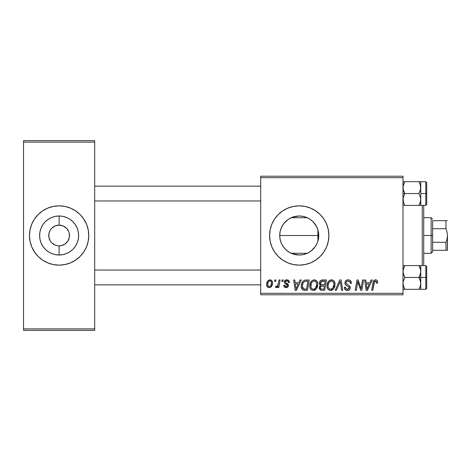 <?xml version="1.0" encoding="UTF-8"?>
<svg xmlns="http://www.w3.org/2000/svg" width="471" height="471" viewBox="0 0 471 471"><rect width="100%" height="100%" fill="white"/><g stroke="black" fill="none" stroke-linecap="round" stroke-linejoin="round"><path stroke-width="0.71" d="M291.737 253.504L295.305 254.605L299.232 255.005A19.505 19.505 0 0 1 279.727 235.5A19.505 19.505 0 0 1 299.232 215.995L295.317 216.389L291.708 217.508M284.219 247.946L286.845 250.566M281.022 242.494L280.121 239.386L279.727 235.453L280.133 231.555L279.727 235.453L280.115 239.38L281.269 243.107L283.053 246.392M283.053 224.602L282.382 225.674M288.075 219.498L284.225 223.042M291.737 217.49L290.842 217.89M299.215 205.856A29.644 29.644 0 0 0 293.462 206.422L299.232 205.856L305.014 206.428L310.577 208.111L315.7 210.855L320.192 214.54L323.883 219.033L326.621 224.155L328.305 229.718L328.876 235.5L328.305 241.282L326.621 246.845L323.883 251.967L320.192 256.459L315.7 260.145L310.577 262.889L305.014 264.572L299.232 265.144A29.644 29.644 0 0 1 269.589 235.5A29.644 29.644 0 0 1 299.232 205.856A29.644 29.644 0 0 1 328.876 235.5A29.644 29.644 0 0 1 299.232 265.144L293.451 264.572A29.644 29.644 0 0 0 299.215 265.144M293.439 206.428A29.644 29.644 0 0 0 282.783 210.843M282.747 210.861A29.644 29.644 0 0 0 282.747 260.139M282.783 260.157A29.644 29.644 0 0 0 293.439 264.572M58.269 245.838L59.122 245.874A10.374 10.374 0 0 1 48.748 235.5A10.374 10.374 0 0 1 59.122 225.126A10.374 10.374 0 0 0 48.748 235.5A10.374 10.374 0 0 0 59.122 245.874L61.148 245.674L59.122 245.874L59.122 255.005A19.505 19.505 0 0 1 39.617 235.5A19.505 19.505 0 0 1 59.122 215.995L59.122 225.126L63.09 225.915L66.458 228.164L68.707 231.532L69.296 233.475L69.296 237.525L67.747 241.264L64.886 244.125L61.148 245.674L63.09 245.085M56.067 245.415L57.656 245.774M54.206 244.637L55.154 245.085L51.786 242.836L50.497 241.264L48.949 237.525L48.949 233.475L50.038 230.49M52.528 243.507L53.358 244.125M51.092 242.07L51.786 242.836M50.038 240.51L50.497 241.264M57.097 225.326L55.154 225.915L59.122 225.126L57.097 225.326M70.467 208.111A29.644 29.644 0 0 0 47.777 208.111L53.341 206.428L59.122 205.856L64.904 206.428L70.467 208.111L75.59 210.855L80.082 214.54L83.767 219.033L86.511 224.155L88.195 229.718L88.766 235.5L88.195 241.282L86.511 246.845L83.767 251.967L80.082 256.459L75.59 260.145L70.467 262.889L64.904 264.572L59.122 265.144A29.644 29.644 0 0 1 29.479 235.5A29.644 29.644 0 0 1 59.122 205.856A29.644 29.644 0 0 1 88.766 235.5A29.644 29.644 0 0 1 59.122 265.144L53.341 264.572L47.777 262.889A29.644 29.644 0 0 0 70.467 262.889M260.699 176.213L402.988 176.213L402.988 177.697L260.699 177.697L260.699 293.303L402.988 293.303L402.988 176.213L260.699 176.213L260.699 177.697L260.699 176.213M298.82 282.794L300.092 279.962L301.263 279.962L296.442 290.342L295.123 290.342L293.704 279.962L294.787 279.962L295.134 282.794L298.82 282.794L295.134 282.794L294.787 279.962L293.704 279.962L295.123 290.342L296.442 290.342L301.263 279.962L300.092 279.962L298.82 282.794M319.309 283.195L319.791 281.446L321.11 280.216L326.45 279.962L324.696 290.342L320.604 290.165L319.244 288.552L319.509 286.327L320.604 285.285L319.621 284.455L319.309 283.195L320.604 285.285L319.173 287.816L320.604 290.165L324.696 290.342L326.45 279.962L322.294 279.962C320.433 280.204 319.438 281.281 319.309 283.195M375.528 279.833L376.612 280.057L377.389 280.822L377.559 283.065L376.476 283.201L376.517 281.829L375.923 281.128L374.569 281.434L372.802 290.342L371.707 290.342L373.332 281.452L374.227 280.221L375.528 279.833C373.968 280.08 373.12 281.052 372.991 282.735L371.707 290.342L372.802 290.342L374.045 282.994L375.464 281.046L376.576 282.294L376.476 283.201L377.559 283.065L377.654 282.117C377.648 280.687 376.941 279.921 375.528 279.833M361.44 286.297L362.552 279.962L363.641 279.962L361.869 290.342L360.733 290.342L357.76 281.534L356.317 290.342L355.222 290.342L356.977 279.962L358.113 279.962L361.104 288.752L361.44 286.297L361.104 288.752L358.113 279.962L356.977 279.962L355.222 290.342L356.317 290.342L357.76 281.534L360.733 290.342L361.869 290.342L363.641 279.962L362.552 279.962L361.44 286.297M344.913 282.877L345.449 281.116L346.933 280.015L348.846 279.874L350.636 280.769L351.378 283.342L350.3 283.465L349.953 281.823L348.652 281.087L346.98 281.264L345.997 282.588L346.344 283.772L349.082 285.455L350.13 286.733L350.112 288.829L349.029 290.089L346.797 290.436L344.854 289.176L344.372 287.239L345.449 287.133L345.767 288.464L347.05 289.235L348.675 288.917L349.223 287.787L348.817 286.863L345.579 284.867L344.913 282.877C344.943 284.284 345.626 285.249 346.962 285.779L348.817 286.863L349.223 287.787L347.433 289.265C346.214 289.206 345.555 288.576 345.443 287.369L344.366 287.469C344.507 289.359 345.52 290.36 347.398 290.477C349.199 290.413 350.165 289.5 350.3 287.722L349.082 285.455L346.267 283.689L345.991 282.783C346.167 281.617 346.874 281.04 348.093 281.046L350.024 281.941L350.3 283.465L351.378 283.342C351.413 281.116 350.342 279.945 348.163 279.833C346.191 279.921 345.108 280.934 344.913 282.877L344.925 282.565M335.217 290.342L339.744 279.962L341.122 279.962L342.711 290.342L341.622 290.342L340.262 281.446L336.376 290.342L335.217 290.342L336.376 290.342L340.262 281.446L341.622 290.342L342.711 290.342L341.122 279.962L339.744 279.962L335.217 290.342M326.992 285.856L327.604 282.812L329.541 280.422L332.302 279.921L334.322 281.452L335.064 283.919L334.763 286.739L333.656 288.911L332.296 290.059L330.571 290.477L328.658 289.859L327.416 288.258L326.992 285.856C326.915 288.488 328.11 290.024 330.571 290.477L333.656 288.911L335.075 284.319C335.087 281.764 333.904 280.269 331.513 279.833C328.475 280.551 326.968 282.559 326.992 285.856M287.887 262.889L293.451 264.572L287.887 262.889L282.765 260.145L278.273 256.459L274.587 251.967L271.844 246.845L270.16 241.282L269.589 235.5L270.16 229.718L271.844 224.155L274.587 219.033L278.273 214.54L282.765 210.855L287.887 208.111L293.451 206.428L287.887 208.111M266.627 284.49L267.404 281.446L268.488 280.292L270.266 279.845L271.926 280.751L272.521 282.282L272.379 284.466L270.695 287.198L269.347 287.64L268.046 287.392L266.922 286.156L266.627 284.49C266.58 286.321 267.416 287.369 269.141 287.646C271.52 287.075 272.656 285.467 272.556 282.835C272.55 281.057 271.696 280.057 269.989 279.833C267.681 280.41 266.562 281.964 266.627 284.49L266.639 284.095M369.829 282.794L371.101 279.962L372.273 279.962L367.451 290.342L366.132 290.342L364.713 279.962L365.796 279.962L366.144 282.794L369.829 282.794L366.144 282.794L365.796 279.962L364.713 279.962L366.132 290.342L367.451 290.342L372.273 279.962L371.101 279.962L369.829 282.794M309.741 285.856L310.354 282.812L312.297 280.422L315.058 279.921L317.071 281.452L317.813 283.919L317.513 286.739L316.406 288.911L315.052 290.059L313.327 290.477L311.408 289.859L310.171 288.258L309.741 285.856C309.671 288.488 310.866 290.024 313.327 290.477L316.406 288.911L317.825 284.319C317.843 281.764 316.653 280.269 314.263 279.833C311.231 280.551 309.724 282.559 309.741 285.856M304.466 280.216L309.206 279.962L307.451 290.342L303.242 290.101L301.499 287.969L301.263 285.65L301.675 283.477L303 281.181L304.466 280.216C302.264 281.487 301.193 283.448 301.252 286.091C301.128 288.028 301.887 289.4 303.542 290.207L307.451 290.342L309.206 279.962L304.466 280.216M286.821 279.833L288.711 280.504L289.394 282.523L288.317 282.659L287.981 281.334L287.186 280.816L286.262 280.834L285.467 281.434L285.579 282.588L287.905 284.113L288.446 285.308L287.805 287.069L285.72 287.616L284.266 286.892L283.736 285.355L284.814 285.22L285.19 286.291L285.956 286.68L287.286 286.08L287.233 284.99L284.82 283.389L284.284 282.206L285.061 280.375L286.821 279.833C285.326 279.845 284.478 280.575 284.278 282.017L284.82 283.389L287.269 285.055L287.375 285.661L286.244 286.704L284.814 285.22L283.736 285.355C283.866 286.845 284.684 287.61 286.191 287.646C287.581 287.581 288.334 286.868 288.452 285.497L285.579 282.588L285.355 281.929L286.774 280.775C287.852 280.899 288.364 281.528 288.317 282.659L289.394 282.388C289.324 280.745 288.464 279.892 286.821 279.833M281.87 281.446L282.123 279.962L283.201 279.962L282.971 281.446L281.87 281.446L282.971 281.446L283.201 279.962L282.123 279.962L281.87 281.446M274.593 281.446L274.846 279.962L275.924 279.962L275.7 281.446L274.593 281.446L275.7 281.446L275.924 279.962L274.846 279.962L274.593 281.446M278.455 282.983L279.003 279.962L280.092 279.962L278.82 287.51L277.725 287.51L278.002 285.95L276.848 287.451L275.517 287.369L275.947 286.191L276.748 286.386L277.69 285.497L278.455 282.983C278.396 284.578 277.743 285.726 276.489 286.433L275.947 286.191L275.517 287.369L276.253 287.646L278.002 285.95L277.725 287.51L278.82 287.51L280.092 279.962L279.003 279.962L278.355 283.501M260.699 294.787L402.988 294.787L402.988 177.697L260.699 177.697L260.699 294.787L260.699 293.303L402.988 293.303L402.988 294.787L260.699 294.787M23.55 140.641L94.695 140.641L94.695 142.124L23.55 142.124L23.55 328.876L94.695 328.876L94.695 140.641L23.55 140.641L23.55 142.124L23.55 140.641M47.777 262.889L42.655 260.145L38.163 256.459L34.477 251.967L31.734 246.845L30.05 241.282L29.479 235.5L30.05 229.718L31.734 224.155L34.477 219.033L38.163 214.54L42.655 210.855L47.777 208.111M23.55 330.359L94.695 330.359L94.695 142.124L23.55 142.124L23.55 330.359L23.55 328.876L94.695 328.876L94.695 330.359L23.55 330.359M80.082 256.459L80.641 255.888M83.767 251.967L86.511 246.845M88.195 229.718L87.824 228.082M86.511 224.155L83.214 218.232M38.163 214.54L37.603 215.112M34.477 219.033L31.734 224.155M30.05 241.282L30.421 242.918M31.734 246.845L35.025 252.768M59.976 225.162L59.122 225.126L59.122 215.995L62.926 216.372L66.588 217.478L69.961 219.28L72.917 221.706L75.342 224.661L77.144 228.035L78.251 231.697L78.628 235.5L78.251 239.303L77.144 242.965L75.342 246.339L72.917 249.294L69.961 251.72L66.588 253.522L62.926 254.628L59.122 255.005L55.319 254.628L51.657 253.522L48.283 251.72L45.328 249.294L42.902 246.339L41.101 242.965L39.994 239.303L39.617 235.5L39.994 231.697L41.101 228.035L42.902 224.661L45.328 221.706L48.283 219.28L51.657 217.478L55.319 216.372L59.122 215.995A19.505 19.505 0 0 1 78.628 235.5A19.505 19.505 0 0 1 59.122 255.005L59.122 245.874A10.374 10.374 0 0 0 69.496 235.5A10.374 10.374 0 0 0 59.122 225.126A10.374 10.374 0 0 1 69.496 235.5A10.374 10.374 0 0 1 59.122 245.874L57.768 245.785M62.178 225.585L60.588 225.226M64.038 226.363L63.09 225.915M65.716 227.493L64.886 226.875M67.153 228.93L66.458 228.164M68.207 230.49L67.747 229.736M67.747 241.264L68.207 240.51M50.497 229.736L51.786 228.164L55.154 225.915M57.097 245.674L55.154 245.085M318.249 239.839L317.483 242.388M318.526 238.361L318.431 238.962M318.431 232.044L318.531 238.355L318.737 235.512L318.367 239.303L317.254 242.965L315.452 246.339L313.027 249.294L310.071 251.72L306.698 253.522L303.041 254.628L299.232 255.005L292.638 253.857M317.478 228.606L318.249 231.155M315.805 225.215L317.083 227.634M318.361 231.667L316.759 226.934L313.233 221.918L315.34 224.496M310.489 219.568L312.367 221.082M307.38 217.779L309.341 218.821M306.639 217.455L306.209 217.284M292.556 217.172L299.232 215.995L302.818 216.324M303.601 216.489L305.544 217.043M285.597 249.447L283.018 246.339L281.211 242.965L280.104 239.303L279.727 235.5L280.104 231.697L281.211 228.035L283.018 224.661L285.714 221.441M283.1 224.537L283.689 223.713M280.115 231.638L281.293 227.846M282.347 245.267L281.24 243.024M283.648 247.228L283.089 246.445M288.364 251.697L288.058 251.485M291.62 253.457L290.725 253.051M302.812 254.676L299.232 255.005L295.429 254.628L291.767 253.522L288.399 251.72L285.444 249.294M306.197 253.722L303.601 254.511M309.341 252.179L307.386 253.221M312.361 249.924L310.489 251.432M310.954 251.09L315.17 246.745L313.127 249.188M317.077 243.377L315.811 245.78M299.25 265.144A29.644 29.644 0 0 0 305.002 264.578M305.031 264.572A29.644 29.644 0 0 0 310.572 262.889M310.583 262.883A29.644 29.644 0 0 0 315.688 260.157M315.717 260.139A29.644 29.644 0 0 0 315.717 210.861M315.688 210.843A29.644 29.644 0 0 0 310.583 208.117M310.572 208.111A29.644 29.644 0 0 0 305.031 206.428M305.002 206.422A29.644 29.644 0 0 0 299.25 205.856M285.444 221.706L288.399 219.28L291.767 217.478L295.429 216.372L299.232 215.995L303.041 216.372L306.698 217.478L310.071 219.28L313.027 221.706L315.452 224.661L317.254 228.035L318.367 231.697L318.737 235.5L318.372 231.75M302.459 216.266L299.232 215.995A19.505 19.505 0 0 1 318.737 235.5A19.505 19.505 0 0 1 299.232 255.005L302.983 254.64M309.694 219.039L306.745 217.502M313.038 221.717L310.954 219.91M317.907 241.128L317.907 235.5L279.727 235.5L317.907 235.5L317.907 229.872L317.907 241.128L318.361 239.333M318.372 239.25L318.531 238.355M306.762 253.492L309.7 251.956M303.106 254.617L306.639 253.545M269.394 279.898L267.404 281.446M269.553 287.622L270.083 287.498M270.695 287.198L271.785 285.991M272.544 283.248L272.556 282.835M268.647 286.58L269.188 286.704C268.111 286.427 267.616 285.691 267.705 284.496L267.711 284.201L267.705 284.496C267.64 282.641 268.399 281.399 269.977 280.775C271.06 281.034 271.561 281.758 271.479 282.953C271.579 284.855 270.819 286.103 269.188 286.704L269.335 286.692M268.235 282.2L267.711 284.201M270.843 285.561L271.449 283.554L271.178 281.517L269.83 280.787L268.37 281.935M332.685 280.039L332.302 279.921M330.483 279.986L330.189 280.092M328.34 289.6L329.759 290.383M331.019 290.448L331.46 290.371M331.837 288.935L332.803 288.111L330.607 289.265C328.876 288.923 328.028 287.828 328.069 285.968C328.004 283.383 329.123 281.74 331.437 281.046C333.156 281.37 334.01 282.441 333.998 284.266L332.803 288.111L333.739 286.297L333.998 284.266L333.668 282.588L332.532 281.328M329.5 288.97L330.318 289.247M328.375 287.675L329.035 288.623M331.025 281.081L329.912 281.581L328.858 282.818L328.116 285.149L328.193 287.122M339.385 283.554L339.567 283.136M340.05 281.976L340.262 281.446M345.767 288.464L345.59 288.122M344.419 288.064L344.584 288.641M345.219 289.647L346.22 290.289M349.029 290.089L349.482 289.759M349.082 285.455L348.44 285.061M361.163 288.134L361.104 288.752L360.916 288.034M358.313 283.566L358.69 284.696M375.004 279.886L373.438 281.205M373.097 282.211L372.991 282.735M374.045 282.994L374.145 282.47M375.464 281.046L375.923 281.128M366.668 286.615L366.297 284.007L369.235 284.007L366.938 289.206L369.235 284.007L366.297 284.007L366.897 288.558M319.621 284.455L320.045 284.949M321.222 281.564L325.155 281.175L324.56 284.678L322.276 284.678C321.128 284.784 320.498 284.301 320.386 283.224L320.539 282.429M322.07 281.234L320.981 281.752L320.386 283.224L322.07 281.234M322.37 281.199L322.865 281.181M320.875 288.982L321.964 289.129C320.916 289.235 320.345 288.782 320.251 287.775L320.851 286.321L324.354 285.891L323.812 289.129L321.964 289.129L323.812 289.129L324.354 285.891L321.687 285.968M320.286 287.369L320.739 288.894M320.939 286.25L320.327 287.175M316.447 280.675L316.141 280.422M310.354 282.812L310.159 283.295M309.889 284.301L309.806 284.814M309.783 286.674L309.918 287.481M311.755 290.083L312.514 290.383M313.774 290.448L314.216 290.371M314.587 288.935L315.558 288.111L313.362 289.265C311.625 288.923 310.778 287.828 310.819 285.968C310.754 283.383 311.879 281.74 314.186 281.046C315.906 281.37 316.759 282.441 316.748 284.266L315.558 288.111L316.494 286.297L316.742 283.978L316.288 282.335L315.287 281.328M312.249 288.97L313.074 289.247M311.131 287.675L311.79 288.623M313.78 281.081L312.067 282.141L311.26 283.56L310.948 287.122M295.658 286.615L295.288 284.007L298.225 284.007L295.929 289.206L298.225 284.007L295.288 284.007L295.823 287.911M305.708 279.98L305.29 280.015M302.712 281.523L302.453 281.882M301.675 283.477L301.405 284.472M304.531 290.336L304.867 290.342M305.726 281.216L307.904 281.175L306.562 289.129L303.636 288.953L302.335 286.156L302.4 285.102M304.172 289.082L304.649 289.123M302.57 287.769L303.966 289.047M302.565 284.284L303.03 283.083L302.335 286.156C302.264 283.106 303.665 281.446 306.521 281.175L304.943 281.358L303.618 282.2L304.943 281.358M306.126 281.187L307.904 281.175L306.562 289.129L304.996 289.129M288.152 281.64L287.981 281.334M286.262 280.834L285.797 281.052M287.281 283.672L287.604 283.878M284.125 286.704L283.907 286.28M284.843 285.508L285.02 286.056M276.848 287.451L277.313 287.022M267.705 284.496L268.488 286.486M269.489 286.674L270.684 285.82M330.607 289.265L331.243 289.182M332.326 281.228L331.231 281.052M320.386 283.224L321.251 284.561L324.56 284.678L325.155 281.175L323.135 281.175M313.362 289.265L313.998 289.182M315.081 281.228L313.98 281.052M303.618 282.2L303.03 283.083M302.335 286.156L302.453 287.381M422.252 205.415L422.252 265.585L422.252 205.415M423.735 265.585L423.735 205.415L423.735 265.585M94.695 186.145L260.699 186.145L94.695 186.145M420.65 186.145L420.774 193.557L426.702 193.557L426.702 182.589L426.702 204.52L426.702 193.557L425.808 193.557L425.808 181.7L425.808 193.557L420.774 193.557L420.774 187.623L420.262 190.673L418.937 193.557L420.632 197.926L420.638 201.035L418.937 205.415L420.262 202.536L418.937 205.415L420.774 205.415L420.256 205.415L420.774 205.415L420.774 181.694L418.937 181.694L420.262 184.573L420.774 189.018M260.699 200.964L94.695 200.964L260.699 200.964M403.105 200.964L403.117 197.95L404.819 193.557L403.123 189.183L403.117 186.092L404.819 181.694L403.5 184.573L404.819 181.694L418.937 181.694L402.988 181.694L404.819 181.694L403.5 184.561L402.988 187.623L403.5 190.69L404.819 193.557L418.937 193.557L402.988 193.557L404.819 193.557L403.117 197.95L403.5 202.548L403.105 200.964M420.632 281.817L420.774 277.443L418.937 277.443L420.256 280.31L420.774 283.377L420.262 286.421L418.937 289.306L404.819 289.306L403.123 284.931L403.117 281.841L404.819 277.443L418.937 277.443L420.632 281.817M420.774 275.135L420.774 277.443L426.702 277.443L426.702 266.48L426.702 288.411L426.702 277.443L425.808 277.443L425.808 289.3L425.808 277.443L420.774 277.443L420.774 283.377L420.774 271.514L420.262 274.558L418.937 277.443L404.819 277.443L403.123 273.074L403.117 269.983L404.819 265.585L418.937 265.585L420.256 268.452L420.774 271.514L420.774 265.585L402.988 265.585L404.819 265.585L403.5 268.452L404.819 265.585L403.5 268.452L402.988 271.514L403.5 274.581L404.819 277.443L403.117 281.841L403.123 284.931L404.819 289.306L418.937 289.306L420.262 286.427L418.937 289.306L420.774 289.306L420.256 289.306L420.774 289.306L420.774 283.377L420.262 286.427L418.937 289.306L420.262 289.306L418.937 289.306L420.415 285.903M402.988 265.585L404.819 265.585M420.468 269.171L418.937 265.585L420.638 269.965L420.774 272.909M420.262 268.47L420.415 268.988M420.65 284.855L420.462 285.744M402.988 289.306L404.819 289.306L403.359 285.968M420.638 265.585L420.256 265.585L420.774 265.585L420.638 273.05L418.937 277.443L420.774 277.443L420.774 271.514L420.774 279.756M420.774 281.982L420.774 289.306L420.262 289.306M425.808 277.443L425.808 265.585L425.808 277.443M420.256 265.585L418.937 265.585M403.117 289.306L404.76 289.206M260.699 284.855L94.695 284.855L260.699 284.855M94.695 270.036L260.699 270.036L94.695 270.036M403.494 202.53L404.819 205.415L418.937 205.415L404.819 205.415L403.5 202.548L404.819 205.415L403.5 205.415L404.819 205.415M420.45 201.882L418.937 205.415L420.262 205.415L418.937 205.415M403.117 205.415L403.5 205.415M402.988 181.694L403.5 181.694L402.988 181.694M420.774 198.091L420.462 201.853M426.702 182.589L425.808 181.7L420.256 181.694L420.774 181.694L420.256 181.694L420.774 181.694L420.638 189.159L418.937 193.557L420.632 197.926L420.774 205.415L425.808 205.415L425.808 193.557L425.808 205.415L426.702 204.52M418.996 181.794L420.415 185.097L418.937 181.694L420.638 181.694M403.359 185.032L404.819 181.694L403.494 181.694M432.631 220.681L432.631 228.706L432.631 220.681L445.966 220.681L432.631 220.681M432.631 235.5L432.631 228.706L432.631 242.294L432.631 235.5L431.148 235.5L432.631 235.5M423.735 217.714L431.148 217.714L431.148 235.5L431.148 217.714L432.631 219.198M423.735 235.5L431.148 235.5L423.735 235.5M445.966 250.319L432.631 250.319L432.631 251.802L432.631 242.294L432.631 250.319L447.45 250.319L445.966 250.319L445.966 242.294L432.631 242.294L445.966 242.294L445.966 250.319L447.05 250.319M423.735 253.286L431.148 253.286L431.148 235.5L431.148 253.286L432.631 251.802M447.35 220.681L445.966 220.681L445.966 228.706L432.631 228.706L445.966 228.706L447.05 232.032L447.45 235.5L447.05 238.968L445.966 242.294L447.05 238.968L447.45 235.5L447.344 250.319M447.45 250.319L447.45 235.4M447.45 235.5L447.05 232.038L445.966 228.706L445.966 220.681L447.05 220.681M420.774 289.3L425.808 289.3L426.702 288.411M420.774 265.585L425.808 265.585L426.702 266.48M291.225 217.714L307.239 217.714M291.225 253.286L307.239 253.286"/></g></svg>
